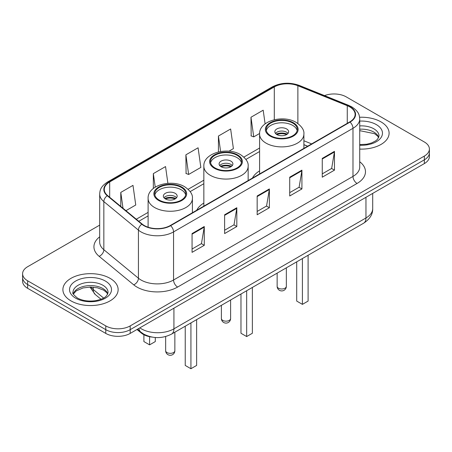 <?xml version="1.0" encoding="UTF-8"?>
<svg xmlns="http://www.w3.org/2000/svg" width="452" height="452" viewBox="0 0 452 452"><rect width="100%" height="100%" fill="white"/><g stroke="black" fill="none" stroke-linecap="round" stroke-linejoin="round"><path stroke-width="0.68" d="M203.846 203.05A30.493 17.605 0 0 0 196.699 210.265M259.589 170.867A30.493 17.605 0 0 0 252.442 178.082M307.609 146.233L303.891 144.73M151.991 337.079A17.261 9.967 180 0 1 141.278 333.028L136.99 329.491M99.683 225.124L27.657 266.708A17.261 9.967 0 0 0 22.6 273.754L22.6 281.274A17.261 9.967 0 0 0 27.657 288.32L105.774 333.418A17.261 9.967 0 0 0 130.187 333.418L424.343 163.59A17.261 9.967 0 0 0 429.4 156.545L429.4 152.782A17.261 9.967 0 0 1 424.343 159.833A17.261 9.967 0 0 0 429.4 152.782L429.4 149.024A17.261 9.967 0 0 0 424.343 141.979L346.226 96.875A17.261 9.967 0 0 0 324.513 95.609M22.6 273.754A17.261 9.967 0 0 0 27.657 280.805L105.774 325.903A17.261 9.967 0 0 0 130.187 325.903L130.187 329.661L424.343 159.833L130.187 329.661A17.261 9.967 0 0 1 105.774 329.661A17.261 9.967 0 0 0 130.187 329.661L130.187 333.418M27.657 280.805L27.657 284.562L105.774 329.661L27.657 284.562A17.261 9.967 0 0 1 22.6 277.517A17.261 9.967 0 0 0 27.657 284.562L27.657 288.32M381.013 121.893A27.617 15.944 0 0 0 359.606 117.26A27.617 15.944 0 0 1 381.013 121.893A27.617 15.944 0 0 1 389.104 133.17A27.617 15.944 0 0 0 381.013 121.893M110.045 278.336A27.617 15.944 0 0 0 79.947 274.878A27.617 15.944 0 0 0 62.896 289.613A27.617 15.944 0 0 0 70.987 300.885A27.617 15.944 0 0 0 101.084 304.343A27.617 15.944 0 0 0 118.136 289.613A27.617 15.944 0 0 0 110.045 278.336A27.617 15.944 0 0 0 79.947 274.878A27.617 15.944 0 0 0 62.896 289.613A27.617 15.944 0 0 0 70.987 300.885A27.617 15.944 0 0 0 101.084 304.343A27.617 15.944 0 0 0 118.136 289.613A27.617 15.944 0 0 0 110.045 278.336M349.724 106.881A18.413 10.628 180 0 1 355.119 114.401A18.413 10.628 180 0 1 349.724 121.916L170.302 225.508A18.413 10.628 180 0 1 142.199 224.09L107.616 195.569A18.413 10.628 180 0 1 104.282 189.473A18.413 10.628 180 0 1 109.678 181.958L274.296 86.914A18.413 10.628 180 0 1 297.874 85.727L347.266 105.695A18.413 10.628 180 0 1 349.724 106.881M350.051 106.695A18.871 10.899 0 0 0 347.531 105.474L298.139 85.507A18.871 10.899 0 0 0 273.968 86.727L109.35 181.772A18.871 10.899 0 0 0 107.237 195.722L141.821 224.237A18.871 10.899 0 0 0 170.624 225.695L350.051 122.102A18.871 10.899 0 0 0 350.051 106.695M192.066 233.565L192.066 252.357L204.276 245.312L204.276 226.52L192.066 233.565M192.066 249.024L201.468 243.594L204.225 227.141A4.605 2.655 -120 0 0 204.276 226.52M201.389 243.645L204.276 245.312M224.616 214.773L224.616 233.565L236.82 226.52L236.82 207.728L224.616 214.773M224.616 230.232L234.017 224.802L236.775 208.349A4.605 2.655 -120 0 0 236.82 207.728M233.933 224.853L236.82 226.52M322.265 158.398L322.265 177.19L334.469 170.144L334.469 151.352L322.265 158.398M322.265 173.856L331.666 168.427L334.418 151.974A4.605 2.655 -120 0 0 334.469 151.352M331.582 168.477L334.469 170.144M289.715 177.19L289.715 195.982L301.919 188.936L301.919 170.144L289.715 177.19M289.715 192.648L299.117 187.218L301.868 170.766A4.605 2.655 -120 0 0 301.919 170.144M299.032 187.269L301.919 188.936M257.165 195.982L257.165 214.773L269.369 207.728L269.369 188.936L257.165 195.982M257.165 211.44L266.567 206.01L269.324 189.557A4.605 2.655 -120 0 0 269.369 188.936M266.482 206.061L269.369 207.728M359.724 149.081A27.617 15.944 0 0 0 389.104 133.17A27.617 15.944 0 0 1 359.724 149.081M130.187 325.903L424.343 156.07A17.261 9.967 0 0 0 429.4 149.024M125.927 210.672L135.747 204.999L132.99 185.365L120.786 192.411L120.786 206.434M228.938 151.194L233.396 148.623L230.639 128.989L218.435 136.035L218.435 151.934M265.104 123.871L263.188 110.198L250.979 117.243L251.176 135.922M167.89 183.331L165.539 166.573L153.335 173.619L153.335 188.461M185.885 154.827L188.637 174.461L200.846 167.415L198.089 147.781L185.885 154.827L186.083 173.506M188.637 174.461L185.885 173.432M218.435 136.035L220.604 151.499M250.979 117.243L253.736 136.877L259.606 133.493M253.736 136.877L250.979 135.849M153.335 173.619L155.228 187.128M120.786 192.411L123.012 208.265M292.726 123.068A15.537 8.967 0 0 0 275.793 121.125A15.537 8.967 0 0 0 266.205 129.408A15.537 8.967 0 0 0 270.754 135.753A15.537 8.967 0 0 0 287.687 137.696A15.537 8.967 0 0 0 297.275 129.408A15.537 8.967 0 0 0 292.726 123.068M297.139 130.583A15.537 8.967 0 0 0 292.726 125.419A15.537 8.967 0 0 0 276.748 123.266A15.537 8.967 0 0 0 266.335 130.583M296.71 261.838L296.71 301.077L302.411 304.365L308.106 301.077L308.106 255.261M302.411 304.365L302.411 258.55M286.624 128.939A6.904 3.989 0 0 0 279.099 128.074A6.904 3.989 0 0 0 274.833 131.758A6.904 3.989 0 0 0 276.856 134.577A6.904 3.989 0 0 0 284.381 135.442A6.904 3.989 0 0 0 288.647 131.758A6.904 3.989 0 0 0 286.624 128.939M288.031 133.402A6.904 3.989 0 0 0 286.624 132.227A6.904 3.989 0 0 0 275.449 133.402M276.161 134.108A9.204 5.317 180 0 1 286.913 133.939L286.913 134.397M276.918 134.611A8.057 4.65 180 0 1 286.082 134.419L286.913 133.939M285.946 134.922L286.082 134.419M236.984 155.251A15.537 8.967 0 0 0 220.056 153.307A15.537 8.967 0 0 0 210.462 161.59A15.537 8.967 0 0 0 215.016 167.935A15.537 8.967 0 0 0 231.944 169.879A15.537 8.967 0 0 0 241.537 161.59A15.537 8.967 0 0 0 236.984 155.251M241.402 162.765A15.537 8.967 0 0 0 236.984 157.595A15.537 8.967 0 0 0 221.011 155.448A15.537 8.967 0 0 0 210.598 162.765M240.972 294.02L240.972 333.26L246.668 336.548L252.363 333.26L252.363 287.444M246.668 336.548L246.668 290.732M230.882 161.121A6.904 3.989 0 0 0 223.356 160.257A6.904 3.989 0 0 0 219.096 163.94A6.904 3.989 0 0 0 221.118 166.76A6.904 3.989 0 0 0 228.644 167.624A6.904 3.989 0 0 0 232.904 163.94A6.904 3.989 0 0 0 230.882 161.121M232.288 165.585A6.904 3.989 0 0 0 230.882 164.409A6.904 3.989 0 0 0 219.712 165.585M220.423 166.291A9.204 5.317 180 0 1 231.175 166.121L231.175 166.579M221.175 166.794A8.057 4.65 180 0 1 230.345 166.602L231.175 166.121M230.209 167.099L230.345 166.602M181.246 187.427A15.537 8.967 0 0 0 164.313 185.484A15.537 8.967 0 0 0 154.725 193.772A15.537 8.967 0 0 0 159.273 200.117A15.537 8.967 0 0 0 176.207 202.061A15.537 8.967 0 0 0 185.795 193.772A15.537 8.967 0 0 0 181.246 187.427M185.665 194.948A15.537 8.967 0 0 0 181.246 189.778A15.537 8.967 0 0 0 165.268 187.625A15.537 8.967 0 0 0 154.861 194.948M185.235 326.203L185.235 365.436L190.93 368.725L196.626 365.436L196.626 319.626M190.93 368.725L190.93 322.914M143.894 334.729L143.894 341.571L149.589 344.859L155.29 341.571L155.29 337.508M149.589 344.859L149.589 336.689M175.144 193.303A6.904 3.989 0 0 0 167.619 192.439A6.904 3.989 0 0 0 163.353 196.123A6.904 3.989 0 0 0 165.375 198.942A6.904 3.989 0 0 0 172.901 199.807A6.904 3.989 0 0 0 177.167 196.123A6.904 3.989 0 0 0 175.144 193.303M176.551 197.767A6.904 3.989 0 0 0 175.144 196.592A6.904 3.989 0 0 0 163.969 197.767M164.681 198.473A9.204 5.317 180 0 1 175.432 198.304L175.432 198.761M165.438 198.976A8.057 4.65 180 0 1 174.602 198.784L175.432 198.304M174.466 199.281L174.602 198.784M141.278 332.435L141.278 333.028M139.826 327.853A23.018 13.289 0 0 0 141.374 328.841A23.018 13.289 0 0 0 173.924 328.841L365.962 217.966A23.018 13.289 0 0 0 372.702 208.57C372.872 214.282 369.826 219.169 363.577 223.237L171.54 334.107A11.509 6.644 60 0 0 173.924 328.841L173.924 308.168M365.962 197.298L365.962 217.966A11.509 6.644 60 0 1 363.577 223.237M138.894 328.389A11.509 7.695 129.5 0 0 140.9 332.135L137.402 329.254M424.343 163.59L424.343 156.07M105.774 333.418L105.774 325.903M90.886 287.054A23.018 13.289 0 0 0 93.219 289.489L93.219 287.167M101.022 299.252L95.321 294.557A11.509 7.695 129.5 0 1 93.219 289.489L103.587 298.037M359.724 161.748A28.77 16.611 180 0 1 357.052 183.461L177.625 287.054A5.752 3.322 60 0 1 173.557 280.003L352.984 176.416A23.018 13.289 0 0 0 359.724 167.02L359.724 118.91A23.018 13.289 180 0 1 352.984 128.306A5.752 3.322 -120 0 0 350.051 122.102M177.625 287.054A28.77 16.611 180 0 1 136.939 287.054A28.77 16.611 180 0 1 133.713 284.833L99.129 256.318A28.77 16.611 180 0 1 99.683 236.825M141.007 280.003A23.018 13.289 0 0 0 173.557 280.003L173.557 231.899A23.018 13.289 180 0 1 138.431 230.124L103.841 201.603A23.018 13.289 180 0 1 99.683 193.987L99.683 242.091A23.018 13.289 0 0 0 103.841 249.713L138.431 278.229A23.018 13.289 0 0 0 141.007 280.003M359.724 118.91C359.351 114.955 358.984 111.667 351.792 106.881L348.763 105.412A5.752 2.695 112 0 0 347.531 105.474M348.763 105.412L299.371 85.445C289.839 82.072 280.794 82.563 272.234 86.914A5.752 3.322 60 0 1 273.968 86.727M109.35 181.772A5.752 3.322 -120 0 0 107.616 181.953C100.638 186.529 99.999 189.976 99.683 193.987M107.237 195.722A5.752 3.848 129.5 0 0 103.841 201.603L103.841 249.713A5.752 3.848 -50.5 0 1 99.129 256.318M299.371 85.445A5.752 2.695 112 0 0 298.139 85.507M141.821 224.237A5.752 3.848 129.5 0 0 138.431 230.124L138.431 278.229A5.752 3.848 -50.5 0 1 133.713 284.833M170.624 225.695A5.752 3.322 60 0 1 173.557 231.899L352.984 128.306L352.984 176.416A5.752 3.322 60 0 0 357.052 183.461M109.678 181.958L109.678 197.275M347.266 105.695L347.266 123.334M297.874 85.727L297.874 123.503M311.637 143.905L303.891 140.775M274.296 86.914L274.296 119.723M259.589 148.024L243.871 157.098M203.846 180.207L188.128 189.281M148.109 212.389L136.289 219.214M257.165 196.575L269.324 189.557M289.715 177.783L301.868 170.766M322.265 158.991L334.418 151.974M224.616 215.367L236.775 208.349M192.066 234.159L204.225 227.141M378.731 137.436A17.538 10.125 0 0 0 373.883 132.12A17.538 10.125 0 0 0 359.724 129.204M359.724 144.606L366.843 144.211L371.612 142.956L375.77 140.821L377.584 139.222L379.025 135.99A17.538 10.125 0 0 0 373.883 128.826A17.538 10.125 0 0 0 359.724 125.916M359.724 145.245A20.99 12.119 0 0 0 380.522 138.272A20.99 12.119 0 0 0 376.324 124.599A20.99 12.119 0 0 0 359.724 121.091M270.143 136.103A16.396 9.469 0 0 0 293.337 136.103A16.396 9.469 0 0 0 293.337 122.718A16.396 9.469 0 0 0 270.143 122.718A16.396 9.469 0 0 0 270.143 136.103M303.891 148.38L303.891 134.108A22.154 12.792 180 0 1 290.218 145.923A22.154 12.792 180 0 1 266.075 143.154A22.154 12.792 180 0 1 259.589 134.108L259.589 173.958M278.483 288.207A4.605 2.655 180 0 1 277.138 286.325A4.605 4.605 0 0 0 284.042 290.308A4.605 4.605 0 0 0 286.342 286.325A4.605 2.655 180 0 1 284.997 288.207A4.605 2.655 180 0 1 278.483 288.207M107.762 293.879A17.538 10.125 0 0 0 102.915 288.557A17.538 10.125 0 0 0 85.309 286.048A17.538 10.125 0 0 0 73.269 293.879M102.915 285.268A17.538 10.125 0 0 0 83.806 283.076A17.538 10.125 0 0 0 72.975 292.433C72.06 292.975 73.535 294.834 77.399 298.009C82.456 300.772 88.615 301.653 95.875 300.653C102.305 299.083 106.712 297.8 108.056 292.433A17.538 10.125 0 0 0 102.915 285.268M75.676 298.179A20.99 12.119 0 0 0 105.356 298.179A20.99 12.119 0 0 0 105.356 281.042A20.99 12.119 0 0 0 75.676 281.042A20.99 12.119 0 0 0 75.676 298.179M214.406 168.285A16.396 9.469 0 0 0 237.594 168.285A16.396 9.469 0 0 0 237.594 154.895A16.396 9.469 0 0 0 214.406 154.895A16.396 9.469 0 0 0 214.406 168.285M248.154 180.563L248.154 166.291A22.154 12.792 180 0 1 234.475 178.105A22.154 12.792 180 0 1 210.338 175.331A22.154 12.792 180 0 1 203.846 166.291L203.846 206.14M222.746 320.383A4.605 2.655 180 0 1 221.395 318.507A4.605 4.605 0 0 0 228.3 322.491A4.605 4.605 0 0 0 230.605 318.507A4.605 2.655 180 0 1 229.254 320.383A4.605 2.655 180 0 1 222.746 320.383M158.663 200.468A16.396 9.469 0 0 0 181.857 200.468A16.396 9.469 0 0 0 181.857 187.077A16.396 9.469 0 0 0 158.663 187.077A16.396 9.469 0 0 0 158.663 200.468M192.411 212.739L192.411 198.473A22.154 12.792 180 0 1 178.738 210.287A22.154 12.792 180 0 1 154.595 207.513A22.154 12.792 180 0 1 148.109 198.473L148.109 227.209M167.003 352.566A4.605 2.655 180 0 1 165.658 350.684A4.605 4.605 0 0 0 172.562 354.673A4.605 4.605 0 0 0 174.862 350.684A4.605 2.655 180 0 1 173.517 352.566A4.605 2.655 180 0 1 167.003 352.566M171.54 334.107C162.279 338.763 153.019 338.763 143.759 334.107L140.9 332.135M372.702 208.57L372.702 193.405M95.321 294.557L89.954 287.06M272.234 86.914L107.616 181.953M259.589 151.527L245.905 159.426M203.846 183.71L190.168 191.608M148.109 215.892L138.787 221.271M307.693 146.182L303.891 144.646M378.646 137.634L377.584 136.046L374.601 133.696L359.724 130.656M303.891 134.108C304.377 130.21 301.817 126.317 296.213 122.43C283.15 114.35 258.821 120.831 259.589 134.108M286.342 267.827L286.342 286.325M277.138 273.144L277.138 286.325M107.678 294.077L106.615 292.489L103.632 290.139L97.462 287.817L90.502 287.054L83.078 287.93L76.156 290.941L73.354 294.077M248.154 166.291C248.64 162.392 246.08 158.499 240.47 154.612C227.412 146.533 203.078 153.013 203.846 166.291M230.605 300.009L230.605 318.507M221.395 305.32L221.395 318.507M192.411 198.473C192.897 194.569 190.337 190.676 184.732 186.795C171.675 178.709 147.341 185.196 148.109 198.473M174.862 332.186L174.862 350.684M165.658 336.537L165.658 350.684"/></g></svg>
